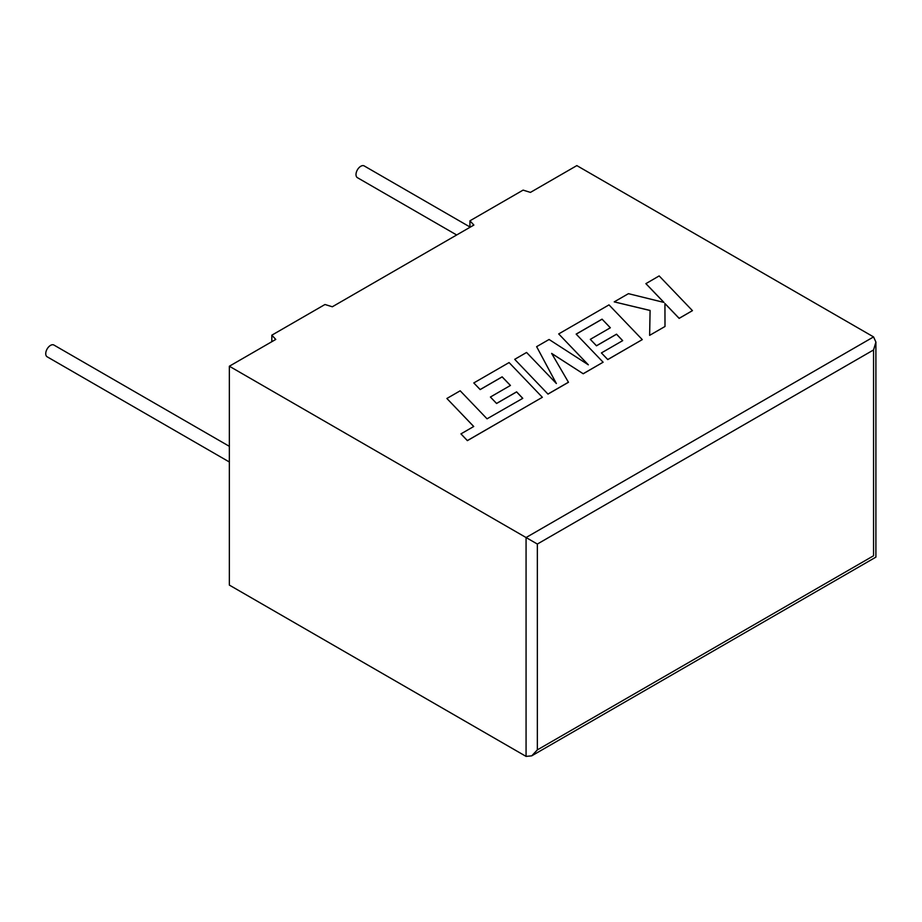 <?xml version="1.0" encoding="UTF-8"?>
<svg xmlns="http://www.w3.org/2000/svg" width="922" height="922" viewBox="0 0 922 922"><rect width="100%" height="100%" fill="white"/><g stroke="black" fill="none" stroke-linecap="round" stroke-linejoin="round"><path stroke-width="1.38" d="M229.348 446.329L53.925 345.047A6.777 3.919 120 0 0 50.526 345.381A6.777 3.919 120 0 0 46.1 351.363A6.777 3.919 120 0 0 47.137 356.791L229.348 461.991M456.678 234.983L357.402 177.669A6.777 3.919 -60 0 1 356.365 172.23A6.777 3.919 -60 0 1 360.79 166.26A6.777 3.919 -60 0 1 364.178 165.914L469.932 226.973M229.348 366.23L229.348 585.09L526.07 756.397L531.717 755.844L537.353 749.886L873.56 555.77C876.603 557.533 876.603 557.533 873.56 555.77L873.56 349.945L875.9 342.074L873.56 336.91L576.838 165.603L530.427 192.398L523.097 190.116L469.932 220.819L473.873 225.049L332.323 306.772L324.982 304.502L271.817 335.193L275.77 339.423L229.348 366.23L526.07 537.538L873.56 336.91M469.932 227.331L469.932 220.819M271.817 341.705L271.817 335.193M873.56 349.945L537.353 544.049L526.07 537.538L526.07 756.397M446.882 398.477L473.735 426.494L460.954 433.882L467.373 440.578L542.355 397.29L509.082 362.565L473.793 382.941L480.166 389.533L502.144 376.833L510.442 385.454L490.4 397.025L496.566 403.433L516.608 391.862L522.774 398.339L487.047 418.819L460.193 390.801L446.882 398.477L473.701 426.517M460.954 433.882L467.373 440.647L542.355 397.29M473.793 382.941L480.166 389.591L502.144 376.902L510.396 385.477M490.4 397.025L496.566 403.49L516.608 391.919L522.728 398.362M602.054 319.15L610.352 327.771L590.311 339.342L596.476 345.75L616.53 334.179L622.684 340.644L601.409 352.93L607.771 359.522L642.277 339.607L609.004 304.882L558.697 333.925L588.34 364.824L549.086 339.48L536.627 346.66L556.358 383.517L526.577 352.469L514.707 359.326L547.979 394.109L568.471 382.284L551.644 353.403L583.223 373.767L603.115 362.219L576.158 334.098L602.054 319.15L610.318 327.794M547.979 394.04L568.471 382.215M551.713 353.506L583.223 373.767M583.223 373.698L603.115 362.219M576.204 334.144L602.054 319.219M590.311 339.342L596.476 345.819L616.53 334.237L622.65 340.667M601.409 352.93L607.771 359.592L642.277 339.607M558.697 333.925L588.167 364.72M536.627 346.66L556.277 383.437M514.707 359.326L547.979 394.109M645.884 283.596L663.967 302.428L628.435 293.669L614.225 301.874L650.091 310.449L649.63 335.354L665.004 326.48L664.935 303.522L679.145 318.32L692.445 310.645L659.161 275.92L645.884 283.653L663.886 302.416M692.445 310.645L679.145 318.378L664.935 303.592M614.225 301.874L650.091 310.507M649.63 335.354L665.004 326.48M537.353 544.049L537.353 749.886M875.9 342.074L875.9 557.13L531.717 755.844"/></g></svg>
